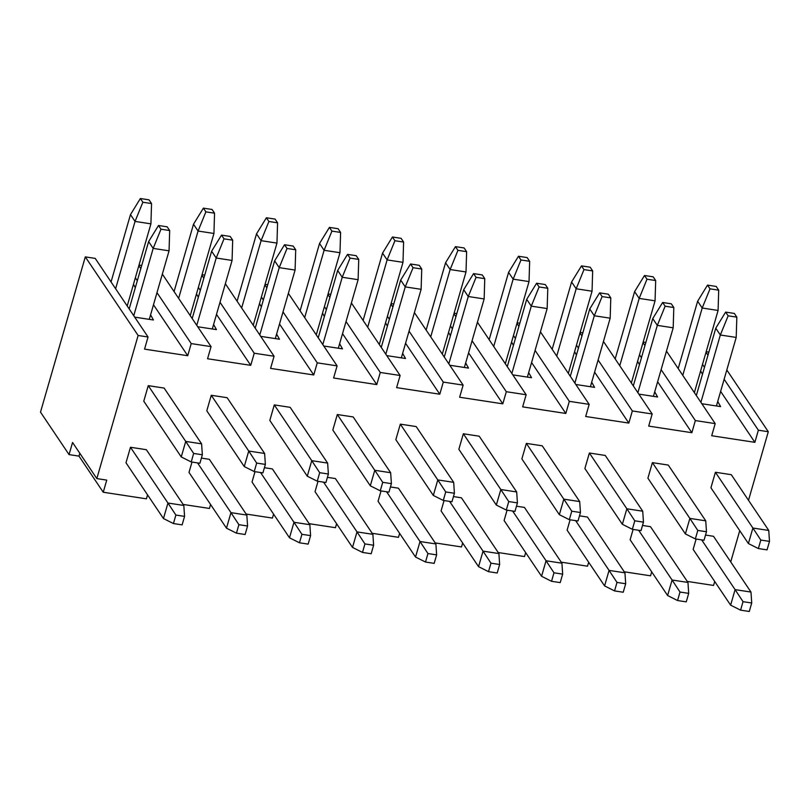 <?xml version="1.0" encoding="UTF-8"?>
<svg xmlns="http://www.w3.org/2000/svg" width="810" height="810" viewBox="0 0 810 810"><rect width="100%" height="100%" fill="white"/><g stroke="black" fill="none" stroke-linecap="round" stroke-linejoin="round"><path stroke-width="1.21" d="M175.881 515.059L173.431 523.554L182.118 524.88L184.569 516.385L175.881 515.059L184.569 516.385L183.819 505.45L167.943 503.03L175.881 515.059L167.943 503.03L163.468 518.552L173.431 523.554L175.881 515.059M182.118 524.88L173.431 523.554L163.468 518.552L125.995 462.783L163.468 518.552L167.943 503.03L183.819 505.45L184.569 516.385L182.118 524.88M150.923 223.844L127.21 305.998L150.923 223.844L151.541 203.563L149.05 199.847L140.363 198.521L149.05 199.847L151.541 203.563L142.864 202.237L151.541 203.563L150.923 223.844L135.047 221.413L130.481 214.62L111.051 281.941L130.481 214.62L140.363 198.521L142.864 202.237L135.047 221.413L150.923 223.844M146.347 449.692L183.819 505.45L146.347 449.692L130.471 447.262L167.943 503.03L130.471 447.262L146.347 449.692M115.617 288.735L135.047 221.413L115.617 288.735M135.047 221.413L142.864 202.237L140.363 198.521L130.481 214.62L135.047 221.413M238.899 524.688L236.449 533.172L245.126 534.499L247.577 526.014L238.899 524.688L247.577 526.014L246.837 515.079L230.961 512.649L238.899 524.688L230.961 512.649L226.486 528.171L236.449 533.172L238.899 524.688M245.126 534.499L236.449 533.172L226.486 528.171L189.003 472.412L226.486 528.171L230.961 512.649L246.837 515.079L247.577 526.014L245.126 534.499M213.941 233.462L190.228 315.617L213.941 233.462L214.559 213.182L212.068 209.466L203.381 208.14L212.068 209.466L214.559 213.182L205.882 211.856L214.559 213.182L213.941 233.462L198.065 231.042L193.499 224.238L174.069 291.559L193.499 224.238L203.381 208.14L205.882 211.856L198.065 231.042L213.941 233.462M209.365 459.31L246.837 515.079L209.365 459.31L201.386 458.095L209.365 459.31M197.529 462.905L230.961 512.649L197.529 462.905M178.635 298.363L198.065 231.042L178.635 298.363M198.065 231.042L205.882 211.856L203.381 208.14L193.499 224.238L198.065 231.042M301.917 534.306L299.467 542.791L308.144 544.117L310.594 535.633L301.917 534.306L310.594 535.633L309.855 524.698L293.979 522.278L301.917 534.306L293.979 522.278L289.494 537.799L299.467 542.791L301.917 534.306M308.144 544.117L299.467 542.791L289.494 537.799L252.021 482.031L289.494 537.799L293.979 522.278L309.855 524.698L310.594 535.633L308.144 544.117M276.959 243.091L253.246 325.245L276.959 243.091L277.577 222.811L275.086 219.095L266.399 217.769L275.086 219.095L277.577 222.811L268.9 221.484L277.577 222.811L276.959 243.091L261.083 240.661L256.517 233.867L237.087 301.188L256.517 233.867L266.399 217.769L268.9 221.484L261.083 240.661L276.959 243.091M272.383 468.929L309.855 524.698L272.383 468.929L264.404 467.714L272.383 468.929M260.547 472.534L293.979 522.278L260.547 472.534M241.653 307.982L261.083 240.661L241.653 307.982M261.083 240.661L268.9 221.484L266.399 217.769L256.517 233.867L261.083 240.661M364.935 543.925L362.485 552.42L371.162 553.746L373.613 545.251L364.935 543.925L373.613 545.251L372.873 534.317L356.997 531.897L364.935 543.925L356.997 531.897L352.512 547.418L362.485 552.42L364.935 543.925M371.162 553.746L362.485 552.42L352.512 547.418L315.039 491.66L352.512 547.418L356.997 531.897L372.873 534.317L373.613 545.251L371.162 553.746M339.977 252.71L316.264 334.864L339.977 252.71L340.595 232.429L338.094 228.714L329.417 227.387L338.094 228.714L340.595 232.429L331.918 231.103L340.595 232.429L339.977 252.71L324.101 250.29L319.535 243.486L300.105 310.807L319.535 243.486L329.417 227.387L331.918 231.103L324.101 250.29L339.977 252.71M335.401 478.558L372.873 534.317L335.401 478.558L327.422 477.343L335.401 478.558M323.565 482.152L356.997 531.897L323.565 482.152M304.671 317.611L324.101 250.29L304.671 317.611M324.101 250.29L331.918 231.103L329.417 227.387L319.535 243.486L324.101 250.29M427.953 553.554L425.503 562.039L434.18 563.365L436.63 554.88L427.953 553.554L436.63 554.88L435.891 543.945L420.015 541.515L427.953 553.554L420.015 541.515L415.53 557.047L425.503 562.039L427.953 553.554M434.18 563.365L425.503 562.039L415.53 557.047L378.057 501.279L415.53 557.047L420.015 541.515L435.891 543.945L436.63 554.88L434.18 563.365M402.995 262.339L379.283 344.493L402.995 262.339L403.613 242.058L401.112 238.332L392.435 237.006L401.112 238.332L403.613 242.058L394.926 240.732L403.613 242.058L402.995 262.339L387.119 259.909L382.553 253.115L363.113 320.436L382.553 253.115L392.435 237.006L394.926 240.732L387.119 259.909L402.995 262.339M398.419 488.177L435.891 543.945L398.419 488.177L390.44 486.962L398.419 488.177M386.583 491.771L420.015 541.515L386.583 491.771M367.689 327.23L387.119 259.909L367.689 327.23M387.119 259.909L394.926 240.732L392.435 237.006L382.553 253.115L387.119 259.909M490.961 563.173L488.511 571.668L497.198 572.994L499.649 564.499L490.961 563.173L499.649 564.499L498.909 553.564L483.033 551.144L490.961 563.173L483.033 551.144L478.548 566.666L488.511 571.668L490.961 563.173M497.198 572.994L488.511 571.668L478.548 566.666L441.075 510.897L478.548 566.666L483.033 551.144L498.909 553.564L499.649 564.499L497.198 572.994M466.013 271.958L442.3 354.112L466.013 271.958L466.631 251.677L464.13 247.961L455.453 246.635L464.13 247.961L466.631 251.677L457.944 250.351L466.631 251.677L466.013 271.958L450.137 269.538L445.571 262.734L426.131 330.055L445.571 262.734L455.453 246.635L457.944 250.351L450.137 269.538L466.013 271.958M461.437 497.806L498.909 553.564L461.437 497.806L453.458 496.581L461.437 497.806M449.601 501.4L483.033 551.144L449.601 501.4M430.707 336.859L450.137 269.538L430.707 336.859M450.137 269.538L457.944 250.351L455.453 246.635L445.571 262.734L450.137 269.538M553.979 572.802L551.529 581.286L560.216 582.613L562.667 574.128L553.979 572.802L562.667 574.128L561.927 563.193L546.051 560.763L553.979 572.802L546.051 560.763L541.566 576.285L551.529 581.286L553.979 572.802M560.216 582.613L551.529 581.286L541.566 576.285L504.093 520.526L541.566 576.285L546.051 560.763L561.927 563.193L562.667 574.128L560.216 582.613M529.031 281.576L505.318 363.731L529.031 281.576L529.649 261.296L527.148 257.58L518.471 256.254L527.148 257.58L529.649 261.296L520.962 259.969L529.649 261.296L529.031 281.576L513.155 279.156L508.579 272.363L489.149 339.684L508.579 272.363L518.471 256.254L520.962 259.969L513.155 279.156L529.031 281.576M524.455 507.425L561.927 563.193L524.455 507.425L516.476 506.209L524.455 507.425M512.619 511.019L546.051 560.763L512.619 511.019M493.715 346.477L513.155 279.156L493.715 346.477M513.155 279.156L520.962 259.969L518.471 256.254L508.579 272.363L513.155 279.156M616.997 582.42L614.547 590.905L623.234 592.231L625.684 583.747L616.997 582.42L625.684 583.747L624.945 572.812L609.069 570.392L616.997 582.42L609.069 570.392L604.584 585.913L614.547 590.905L616.997 582.42M623.234 592.231L614.547 590.905L604.584 585.913L567.111 530.145L604.584 585.913L609.069 570.392L624.945 572.812L625.684 583.747L623.234 592.231M592.049 291.205L568.337 373.359L592.049 291.205L592.667 270.925L590.166 267.209L581.479 265.882L590.166 267.209L592.667 270.925L583.98 269.598L592.667 270.925L592.049 291.205L576.173 288.775L571.597 281.981L552.167 349.302L571.597 281.981L581.479 265.882L583.98 269.598L576.173 288.775L592.049 291.205M587.473 517.053L624.945 572.812L587.473 517.053L579.494 515.828L587.473 517.053M575.637 520.648L609.069 570.392L575.637 520.648M556.733 356.096L576.173 288.775L556.733 356.096M576.173 288.775L583.98 269.598L581.479 265.882L571.597 281.981L576.173 288.775M680.015 592.039L677.565 600.534L686.252 601.86L688.702 593.365L680.015 592.039L688.702 593.365L687.963 582.441L672.077 580.011L680.015 592.039L672.077 580.011L667.602 595.532L677.565 600.534L680.015 592.039M686.252 601.86L677.565 600.534L667.602 595.532L630.129 539.774L667.602 595.532L672.077 580.011L687.963 582.441L688.702 593.365L686.252 601.86M655.067 300.824L631.354 382.978L655.067 300.824L655.685 280.543L653.184 276.828L644.497 275.501L653.184 276.828L655.685 280.543L646.998 279.217L655.685 280.543L655.067 300.824L639.181 298.404L634.615 291.6L615.185 358.921L634.615 291.6L644.497 275.501L646.998 279.217L639.181 298.404L655.067 300.824M650.491 526.672L687.963 582.441L650.491 526.672L642.512 525.457L650.491 526.672M638.655 530.266L672.077 580.011L638.655 530.266M619.751 365.725L639.181 298.404L619.751 365.725M639.181 298.404L646.998 279.217L644.497 275.501L634.615 291.6L639.181 298.404M743.033 601.668L740.583 610.153L749.27 611.479L751.721 602.994L743.033 601.668L751.721 602.994L750.981 592.059L735.095 589.629L743.033 601.668L735.095 589.629L730.62 605.161L740.583 610.153L743.033 601.668M749.27 611.479L740.583 610.153L730.62 605.161L693.147 549.393L730.62 605.161L735.095 589.629L750.981 592.059L751.721 602.994L749.27 611.479M718.085 310.453L694.372 392.607L718.085 310.453L718.703 290.172L716.202 286.446L707.515 285.12L716.202 286.446L718.703 290.172L710.016 288.846L718.703 290.172L718.085 310.453L702.199 308.023L697.633 301.229L678.203 368.55L697.633 301.229L707.515 285.12L710.016 288.846L702.199 308.023L718.085 310.453M713.499 536.291L750.981 592.059L713.499 536.291L705.53 535.076L713.499 536.291M701.673 539.885L735.095 589.629L701.673 539.885M682.769 375.344L702.199 308.023L682.769 375.344M702.199 308.023L710.016 288.846L707.515 285.12L697.633 301.229L702.199 308.023M193.661 453.448L191.211 461.943L199.898 463.269L202.348 454.774L193.661 453.448L202.348 454.774L201.609 443.839L185.723 441.42L193.661 453.448L185.723 441.42L181.248 456.941L191.211 461.943L193.661 453.448M199.898 463.269L191.211 461.943L181.248 456.941L143.775 401.183L181.248 456.941L185.723 441.42L201.609 443.839L202.348 454.774L199.898 463.269M169.057 250.827L149.273 319.353L169.057 250.827L169.675 230.536L167.174 226.82L158.497 225.494L167.174 226.82L169.675 230.536L160.987 229.21L169.675 230.536L169.057 250.827L153.181 248.397L148.615 241.603L129.175 308.924L148.615 241.603L158.497 225.494L160.987 229.21L153.181 248.397L169.057 250.827M164.136 388.081L201.609 443.839L164.136 388.081L148.25 385.651L185.723 441.42L148.25 385.651L164.136 388.081M133.751 315.718L153.181 248.397L133.751 315.718M153.181 248.397L160.987 229.21L158.497 225.494L148.615 241.603L153.181 248.397M256.679 463.077L254.229 471.562L262.916 472.888L265.366 464.403L256.679 463.077L265.366 464.403L264.627 453.468L248.741 451.038L256.679 463.077L248.741 451.038L244.266 466.57L254.229 471.562L256.679 463.077M262.916 472.888L254.229 471.562L244.266 466.57L206.793 410.802L244.266 466.57L248.741 451.038L264.627 453.468L265.366 464.403L262.916 472.888M232.075 260.445L212.291 328.981L232.075 260.445L232.693 240.165L230.192 236.449L221.515 235.123L230.192 236.449L232.693 240.165L224.006 238.839L232.693 240.165L232.075 260.445L216.199 258.015L211.623 251.221L192.193 318.543L211.623 251.221L221.515 235.123L224.006 238.839L216.199 258.015L232.075 260.445M227.144 397.7L264.627 453.468L227.144 397.7L211.268 395.28L248.741 451.038L211.268 395.28L227.144 397.7M196.769 325.337L216.199 258.015L196.769 325.337M216.199 258.015L224.006 238.839L221.515 235.123L211.623 251.221L216.199 258.015M319.697 472.696L317.247 481.191L325.934 482.517L328.384 474.022L319.697 472.696L328.384 474.022L327.635 463.087L311.759 460.667L319.697 472.696L311.759 460.667L307.284 476.189L317.247 481.191L319.697 472.696M325.934 482.517L317.247 481.191L307.284 476.189L269.811 420.42L307.284 476.189L311.759 460.667L327.635 463.087L328.384 474.022L325.934 482.517M295.093 270.064L275.309 338.6L295.093 270.064L295.711 249.784L293.21 246.068L284.533 244.742L293.21 246.068L295.711 249.784L287.024 248.457L295.711 249.784L295.093 270.064L279.217 267.644L274.641 260.84L255.211 328.161L274.641 260.84L284.533 244.742L287.024 248.457L279.217 267.644L295.093 270.064M290.162 407.329L327.635 463.087L290.162 407.329L274.286 404.899L311.759 460.667L274.286 404.899L290.162 407.329M259.777 334.965L279.217 267.644L259.777 334.965M279.217 267.644L287.024 248.457L284.533 244.742L274.641 260.84L279.217 267.644M382.715 482.325L380.265 490.809L388.952 492.136L391.402 483.651L382.715 482.325L391.402 483.651L390.653 472.716L374.777 470.286L382.715 482.325L374.777 470.286L370.302 485.808L380.265 490.809L382.715 482.325M388.952 492.136L380.265 490.809L370.302 485.808L332.829 430.049L370.302 485.808L374.777 470.286L390.653 472.716L391.402 483.651L388.952 492.136M358.111 279.693L338.327 348.229L358.111 279.693L358.729 259.413L356.228 255.697L347.541 254.37L356.228 255.697L358.729 259.413L350.041 258.086L358.729 259.413L358.111 279.693L342.225 277.263L337.659 270.469L318.229 337.79L337.659 270.469L347.541 254.37L350.041 258.086L342.225 277.263L358.111 279.693M353.18 416.947L390.653 472.716L353.18 416.947L337.304 414.528L374.777 470.286L337.304 414.528L353.18 416.947M322.795 344.584L342.225 277.263L322.795 344.584M342.225 277.263L350.041 258.086L347.541 254.37L337.659 270.469L342.225 277.263M445.733 491.943L443.283 500.428L451.96 501.755L454.41 493.27L445.733 491.943L454.41 493.27L453.671 482.335L437.795 479.915L445.733 491.943L437.795 479.915L433.32 495.436L443.283 500.428L445.733 491.943M451.96 501.755L443.283 500.428L433.32 495.436L395.837 439.668L433.32 495.436L437.795 479.915L453.671 482.335L454.41 493.27L451.96 501.755M421.129 289.312L401.345 357.848L421.129 289.312L421.747 269.031L419.246 265.315L410.559 263.989L419.246 265.315L421.747 269.031L413.059 267.705L421.747 269.031L421.129 289.312L405.243 286.892L400.677 280.088L381.247 347.409L400.677 280.088L410.559 263.989L413.059 267.705L405.243 286.892L421.129 289.312M416.198 426.576L453.671 482.335L416.198 426.576L400.322 424.146L437.795 479.915L400.322 424.146L416.198 426.576M385.813 354.213L405.243 286.892L385.813 354.213M405.243 286.892L413.059 267.705L410.559 263.989L400.677 280.088L405.243 286.892M508.751 501.562L506.301 510.057L514.978 511.383L517.428 502.888L508.751 501.562L517.428 502.888L516.689 491.953L500.813 489.534L508.751 501.562L500.813 489.534L496.327 505.055L506.301 510.057L508.751 501.562M514.978 511.383L506.301 510.057L496.327 505.055L458.855 449.297L496.327 505.055L500.813 489.534L516.689 491.953L517.428 502.888L514.978 511.383M484.147 298.941L464.363 367.467L484.147 298.941L484.765 278.66L482.264 274.934L473.577 273.608L482.264 274.934L484.765 278.66L476.077 277.334L484.765 278.66L484.147 298.941L468.261 296.511L463.695 289.717L444.265 357.038L463.695 289.717L473.577 273.608L476.077 277.334L468.261 296.511L484.147 298.941M479.216 436.195L516.689 491.953L479.216 436.195L463.34 433.765L500.813 489.534L463.34 433.765L479.216 436.195M448.831 363.832L468.261 296.511L448.831 363.832M468.261 296.511L476.077 277.334L473.577 273.608L463.695 289.717L468.261 296.511M571.769 511.191L569.319 519.676L577.996 521.002L580.446 512.517L571.769 511.191L580.446 512.517L579.707 501.582L563.831 499.152L571.769 511.191L563.831 499.152L559.346 514.684L569.319 519.676L571.769 511.191M577.996 521.002L569.319 519.676L559.346 514.684L521.873 458.916L559.346 514.684L563.831 499.152L579.707 501.582L580.446 512.517L577.996 521.002M547.155 308.559L527.381 377.095L547.155 308.559L547.783 288.279L545.282 284.563L536.595 283.237L545.282 284.563L547.783 288.279L539.096 286.953L547.783 288.279L547.155 308.559L531.279 306.139L526.713 299.335L507.283 366.657L526.713 299.335L536.595 283.237L539.096 286.953L531.279 306.139L547.155 308.559M542.234 445.814L579.707 501.582L542.234 445.814L526.358 443.394L563.831 499.152L526.358 443.394L542.234 445.814M511.849 373.461L531.279 306.139L511.849 373.461M531.279 306.139L539.096 286.953L536.595 283.237L526.713 299.335L531.279 306.139M634.787 520.81L632.337 529.305L641.014 530.631L643.464 522.136L634.787 520.81L643.464 522.136L642.725 511.201L626.849 508.781L634.787 520.81L626.849 508.781L622.363 524.303L632.337 529.305L634.787 520.81M641.014 530.631L632.337 529.305L622.363 524.303L584.891 468.534L622.363 524.303L626.849 508.781L642.725 511.201L643.464 522.136L641.014 530.631M610.173 318.178L590.399 386.714L610.173 318.178L610.791 297.898L608.3 294.182L599.613 292.856L608.3 294.182L610.791 297.898L602.113 296.571L610.791 297.898L610.173 318.178L594.297 315.758L589.731 308.964L570.301 376.285L589.731 308.964L599.613 292.856L602.113 296.571L594.297 315.758L610.173 318.178M605.252 455.443L642.725 511.201L605.252 455.443L589.376 453.013L626.849 508.781L589.376 453.013L605.252 455.443M574.867 383.079L594.297 315.758L574.867 383.079M594.297 315.758L602.113 296.571L599.613 292.856L589.731 308.964L594.297 315.758M697.795 530.439L695.344 538.923L704.032 540.25L706.482 531.765L697.795 530.439L706.482 531.765L705.743 520.83L689.867 518.4L697.795 530.439L689.867 518.4L685.381 533.922L695.344 538.923L697.795 530.439M704.032 540.25L695.344 538.923L685.381 533.922L647.909 478.163L685.381 533.922L689.867 518.4L705.743 520.83L706.482 531.765L704.032 540.25M673.191 327.807L653.417 396.343L673.191 327.807L673.809 307.527L671.318 303.811L662.631 302.484L671.318 303.811L673.809 307.527L665.131 306.2L673.809 307.527L673.191 327.807L657.315 325.377L652.749 318.583L633.319 385.904L652.749 318.583L662.631 302.484L665.131 306.2L657.315 325.377L673.191 327.807M668.27 465.061L705.743 520.83L668.27 465.061L652.394 462.642L689.867 518.4L652.394 462.642L668.27 465.061M637.885 392.698L657.315 325.377L637.885 392.698M657.315 325.377L665.131 306.2L662.631 302.484L652.749 318.583L657.315 325.377M760.813 540.057L758.362 548.552L767.05 549.869L769.5 541.384L760.813 540.057L769.5 541.384L768.761 530.449L752.885 528.029L760.813 540.057L752.885 528.029L748.399 543.551L758.362 548.552L760.813 540.057M767.05 549.869L758.362 548.552L748.399 543.551L710.927 487.782L748.399 543.551L752.885 528.029L768.761 530.449L769.5 541.384L767.05 549.869M736.209 337.426L716.425 405.962L736.209 337.426L736.827 317.145L734.336 313.429L725.649 312.103L734.336 313.429L736.827 317.145L728.149 315.819L736.827 317.145L736.209 337.426L720.333 335.006L715.767 328.202L696.337 395.523L715.767 328.202L725.649 312.103L728.149 315.819L720.333 335.006L736.209 337.426M731.288 474.69L768.761 530.449L731.288 474.69L715.412 472.26L752.885 528.029L715.412 472.26L731.288 474.69M700.903 402.327L720.333 335.006L700.903 402.327M720.333 335.006L728.149 315.819L725.649 312.103L715.767 328.202L720.333 335.006M643.16 342.073L645.853 342.478L643.16 342.073M648.688 426.111L691.851 432.702L657.619 381.763L691.851 432.702L695.355 420.572L661.122 369.633L695.355 420.572L715.2 423.61L666.468 351.094L715.2 423.61L711.706 435.74L754.869 442.331L720.637 391.382L754.869 442.331L711.706 435.74L715.2 423.61L695.355 420.572L691.851 432.702L648.688 426.111L652.182 413.981L648.688 426.111M641.459 357.706L639.495 354.78L641.459 357.706M637.602 361.311L639.465 364.621L637.602 361.311M654.713 391.848L657.588 396.981L638.837 394.116L657.588 396.981L654.713 391.848M644.952 345.576L642.988 342.65L644.952 345.576M704.477 367.325L702.503 364.409L704.477 367.325M700.62 370.929L702.472 374.24L700.62 370.929M717.731 401.466L720.596 406.6L701.855 403.734L720.596 406.6L717.731 401.466M713.569 585.438L687.275 581.418L713.569 585.438L714.703 581.479L713.569 585.438M650.551 575.809L624.257 571.799L650.551 575.809L651.685 571.86L650.551 575.809M587.533 566.19L561.239 562.17L587.533 566.19L588.678 562.231L587.533 566.19M524.515 556.561L498.221 552.552L524.515 556.561L525.66 552.612L524.515 556.561M461.498 546.942L435.213 542.923L461.498 546.942L462.642 542.994L461.498 546.942M398.479 537.324L372.195 533.304L398.479 537.324L399.624 533.365L398.479 537.324M335.462 527.695L309.177 523.685L335.462 527.695L336.606 523.746L335.462 527.695M272.443 518.076L246.159 514.056L272.443 518.076L273.588 514.117L272.443 518.076M209.425 508.447L183.141 504.438L209.425 508.447L210.57 504.498L209.425 508.447M146.418 498.828L103.245 492.237L78.975 456.121L69.052 454.602L40.5 412.118L69.052 454.602L78.975 456.121L103.245 492.237L146.418 498.828L147.552 494.88L146.418 498.828M580.142 332.444L582.835 332.859L580.142 332.444M603.46 341.466L652.182 413.981L632.337 410.953L628.833 423.083L585.671 416.492L589.174 404.362L569.319 401.335L565.826 413.454L522.653 406.863L526.156 394.743L506.301 391.706L502.808 403.836L459.634 397.244L463.138 385.115L443.283 382.087L439.789 394.217L396.617 387.625L400.12 375.496L380.275 372.458L376.772 384.588L333.599 377.997L337.102 365.867L317.257 362.839L313.753 374.969L270.58 368.378L274.084 356.248L254.239 353.221L250.735 365.34L207.562 358.749L211.066 346.629L191.221 343.592L187.718 355.722L144.544 349.13L148.048 337L138.125 335.482L96.825 478.589L106.748 480.107L103.245 492.237L106.748 480.107L96.825 478.589L138.125 335.482L85.303 256.881L40.5 412.118L85.303 256.881L95.226 258.4L85.303 256.881L138.125 335.482L148.048 337L95.226 258.4L148.048 337L144.544 349.13L187.718 355.722L191.221 343.592L211.066 346.629L207.562 358.749L250.735 365.34L254.239 353.221L274.084 356.248L270.58 368.378L313.753 374.969L317.257 362.839L337.102 365.867L333.599 377.997L376.772 384.588L380.275 372.458L400.12 375.496L396.617 387.625L439.789 394.217L443.283 382.087L463.138 385.115L459.634 397.244L502.808 403.836L506.301 391.706L526.156 394.743L522.653 406.863L565.826 413.454L569.319 401.335L589.174 404.362L585.671 416.492L628.833 423.083L594.601 372.134L628.833 423.083L632.337 410.953L598.104 360.015L632.337 410.953L652.182 413.981L603.46 341.466M730.721 561.907L739.743 530.661L730.721 561.907M748.501 500.307L768.295 431.72L758.373 430.201L754.869 442.331L758.373 430.201L724.14 379.252L758.373 430.201L768.295 431.72L748.501 500.307M693.147 549.393L696.134 539.045L693.147 549.393M710.927 487.782L715.412 472.26L710.927 487.782M630.129 539.774L633.116 529.416L630.129 539.774M647.909 478.163L652.394 462.642L647.909 478.163M567.111 530.145L570.098 519.797L567.111 530.145M584.891 468.534L589.376 453.013L584.891 468.534M504.093 520.526L507.08 510.178L504.093 520.526M521.873 458.916L526.358 443.394L521.873 458.916M441.075 510.897L444.062 500.55L441.075 510.897M458.855 449.297L463.34 433.765L458.855 449.297M378.057 501.279L381.044 490.931L378.057 501.279M395.837 439.668L400.322 424.146L395.837 439.668M315.039 491.66L318.026 481.302L315.039 491.66M332.829 430.049L337.304 414.528L332.829 430.049M252.021 482.031L255.008 471.683L252.021 482.031M269.811 420.42L274.286 404.899L269.811 420.42M189.003 472.412L191.99 462.065L189.003 472.412M206.793 410.802L211.268 395.28L206.793 410.802M125.995 462.783L130.471 447.262L125.995 462.783M143.775 401.183L148.25 385.651L143.775 401.183M707.97 355.205L706.006 352.279L707.97 355.205M706.178 351.692L708.861 352.107L706.178 351.692M153.444 319.99L150.569 314.857L153.444 319.99L134.693 317.135L153.444 319.99M135.321 287.631L133.468 284.32L135.321 287.631M139.026 265.093L141.709 265.498L139.026 265.093M216.462 329.619L213.587 324.486L216.462 329.619L197.711 326.754L216.462 329.619M198.339 297.26L196.486 293.949L198.339 297.26M202.034 274.712L204.727 275.127L202.034 274.712M279.48 339.238L276.605 334.105L279.48 339.238L260.729 336.373L279.48 339.238M261.357 306.879L259.504 303.568L261.357 306.879M265.052 284.33L267.745 284.745L265.052 284.33M342.498 348.867L339.623 343.734L342.498 348.867L323.747 346.002L342.498 348.867M324.375 316.507L322.522 313.197L324.375 316.507M328.07 293.959L330.763 294.364L328.07 293.959M405.516 358.486L402.641 353.352L405.516 358.486L386.765 355.62L405.516 358.486M387.393 326.126L385.54 322.815L387.393 326.126M391.088 303.578L393.781 303.993L391.088 303.578M468.534 368.104L465.659 362.981L468.534 368.104L449.783 365.249L468.534 368.104M450.411 335.745L448.558 332.434L450.411 335.745M454.106 313.207L456.8 313.612L454.106 313.207M531.552 377.733L528.677 372.6L531.552 377.733L512.801 374.868L531.552 377.733M513.429 345.374L511.576 342.063L513.429 345.374M517.124 322.825L519.817 323.241L517.124 322.825M594.57 387.352L591.695 382.219L594.57 387.352L575.819 384.487L594.57 387.352M576.447 354.993L574.594 351.682L576.447 354.993M726.813 369.988L768.295 431.72L726.813 369.988M79.795 453.266L78.975 456.121L79.795 453.266M72.556 442.483L69.052 454.602L72.556 442.483L96.825 478.589L72.556 442.483M578.441 348.077L576.477 345.161L578.441 348.077M581.934 335.958L579.97 333.031L581.934 335.958M540.442 331.847L589.174 404.362L540.442 331.847M516.952 323.413L518.916 326.329L516.952 323.413M535.086 350.386L569.319 401.335L535.086 350.386M513.459 335.532L515.423 338.458L513.459 335.532M531.583 362.516L565.826 413.454L531.583 362.516M477.424 322.218L526.156 394.743L477.424 322.218M453.944 313.784L455.908 316.71L453.944 313.784M472.068 340.767L506.301 391.706L472.068 340.767M450.441 325.914L452.405 328.84L450.441 325.914M468.565 352.887L502.808 403.836L468.565 352.887M414.406 312.599L463.138 385.115L414.406 312.599M390.926 304.165L392.891 307.081L390.926 304.165M409.05 331.138L443.283 382.087L409.05 331.138M387.423 316.285L389.387 319.211L387.423 316.285M405.557 343.268L439.789 394.217L405.557 343.268M351.388 302.981L400.12 375.496L351.388 302.981M327.908 294.536L329.873 297.462L327.908 294.536M346.032 321.519L380.275 372.458L346.032 321.519M324.405 306.666L326.369 309.592L324.405 306.666M342.539 333.649L376.772 384.588L342.539 333.649M288.37 293.352L337.102 365.867L288.37 293.352M264.89 284.917L266.854 287.844L264.89 284.917M283.014 311.891L317.257 362.839L283.014 311.891M261.387 297.047L263.351 299.963L261.387 297.047M279.521 324.02L313.753 374.969L279.521 324.02M225.352 283.733L274.084 356.248L225.352 283.733M201.872 275.289L203.836 278.215L201.872 275.289M220.006 302.272L254.239 353.221L220.006 302.272M198.369 287.418L200.333 290.344L198.369 287.418M216.503 314.401L250.735 365.34L216.503 314.401M162.334 274.104L211.066 346.629L162.334 274.104M138.854 265.67L140.819 268.596L138.854 265.67M156.988 292.653L191.221 343.592L156.988 292.653M135.351 277.8L137.315 280.726L135.351 277.8M153.485 304.773L187.718 355.722L153.485 304.773"/></g></svg>
